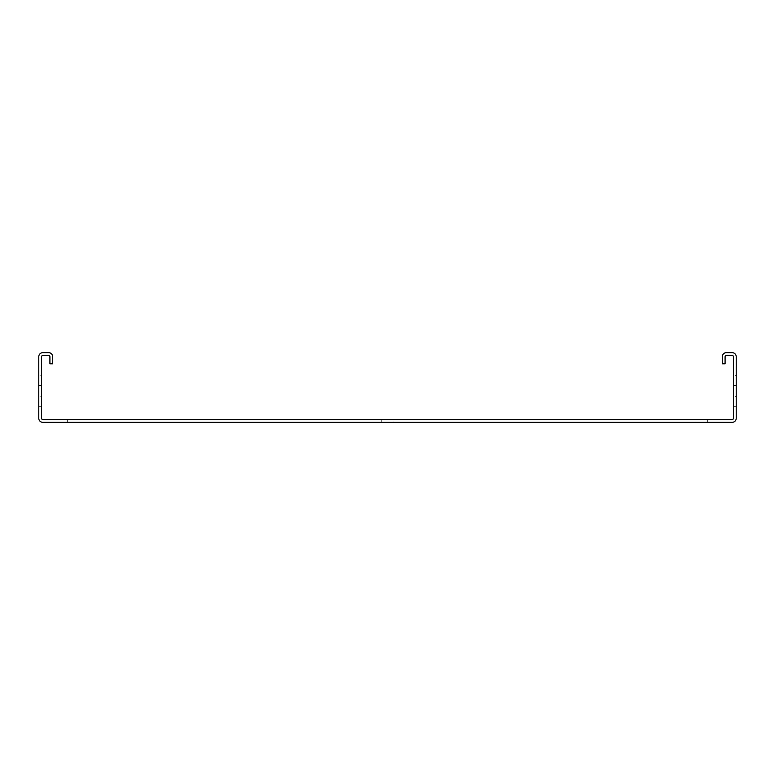 <?xml version="1.0" encoding="UTF-8"?>
<svg xmlns="http://www.w3.org/2000/svg" width="775" height="775" viewBox="0 0 775 775"><rect width="100%" height="100%" fill="white"/><g stroke="black" fill="none" stroke-linecap="round" stroke-linejoin="round"><path stroke-width="0.58" stroke-dasharray="3.88 2.91" d="M732.065 352.625L726.485 352.625A4.185 4.185 0 0 0 722.3 356.81L722.3 363.785L725.09 363.785L725.09 356.81A1.395 1.395 0 0 1 726.485 355.415L732.065 355.415A1.395 1.395 0 0 1 733.46 356.81L733.46 418.19A1.395 1.395 0 0 1 732.065 419.585L42.935 419.585A1.395 1.395 0 0 1 41.54 418.19L41.54 356.81A1.395 1.395 0 0 1 42.935 355.415L48.515 355.415A1.395 1.395 0 0 1 49.91 356.81L49.91 363.785L52.7 363.785L52.7 356.81A4.185 4.185 0 0 0 48.515 352.625L42.935 352.625A4.185 4.185 0 0 0 38.75 356.81L38.75 418.19A4.185 4.185 0 0 0 42.935 422.375L732.065 422.375A4.185 4.185 0 0 0 736.25 418.19L736.25 356.81A4.185 4.185 0 0 0 732.065 352.625M733.46 396.567L733.46 406.332L733.46 396.567L733.46 406.332L733.46 396.567L733.46 406.332L733.46 396.567L733.46 406.332L733.46 396.567L736.25 396.567L736.25 406.332L736.25 396.567L736.25 406.332L736.25 396.567L736.25 406.332L736.25 396.567L736.25 406.332L736.25 396.567L733.46 396.567M733.46 375.642L733.46 385.407L733.46 375.642L733.46 385.407L733.46 375.642L733.46 385.407L733.46 375.642L733.46 385.407L733.46 375.642L736.25 375.642L736.25 385.407L736.25 375.642L736.25 385.407L736.25 375.642L736.25 385.407L736.25 375.642L736.25 385.407L736.25 375.642L733.46 375.642M393.778 422.375L381.222 422.375L393.778 422.375L381.222 422.375L393.778 422.375L381.222 422.375L393.778 422.375L381.222 422.375L393.778 422.375L381.222 422.375L393.778 422.375L381.222 422.375L393.778 422.375L381.222 422.375L393.778 422.375L381.222 422.375L393.778 422.375L393.778 419.585L381.222 419.585L393.778 419.585L381.222 419.585L393.778 419.585L381.222 419.585L393.778 419.585L381.222 419.585L393.778 419.585L381.222 419.585L393.778 419.585L381.222 419.585L393.778 419.585L381.222 419.585L393.778 419.585L381.222 419.585L393.778 419.585L393.778 422.375M79.903 422.375L67.347 422.375L79.903 422.375L67.347 422.375L79.903 422.375L67.347 422.375L79.903 422.375L67.347 422.375L79.903 422.375L67.347 422.375L79.903 422.375L67.347 422.375L79.903 422.375L67.347 422.375L79.903 422.375L67.347 422.375L79.903 422.375L79.903 419.585L67.347 419.585L79.903 419.585L67.347 419.585L79.903 419.585L67.347 419.585L79.903 419.585L67.347 419.585L79.903 419.585L67.347 419.585L79.903 419.585L67.347 419.585L79.903 419.585L67.347 419.585L79.903 419.585L67.347 419.585L79.903 419.585L79.903 422.375M695.097 422.375L707.653 422.375L695.097 422.375L707.653 422.375L695.097 422.375L707.653 422.375L695.097 422.375L707.653 422.375L695.097 422.375L707.653 422.375L695.097 422.375L707.653 422.375L695.097 422.375L707.653 422.375L695.097 422.375L707.653 422.375L695.097 422.375L695.097 419.585L707.653 419.585L695.097 419.585L707.653 419.585L695.097 419.585L707.653 419.585L695.097 419.585L707.653 419.585L695.097 419.585L707.653 419.585L695.097 419.585L707.653 419.585L695.097 419.585L707.653 419.585L695.097 419.585L707.653 419.585L695.097 419.585L695.097 422.375M38.75 396.567L38.75 406.332L38.75 396.567L38.75 406.332L38.75 396.567L38.75 406.332L38.75 396.567L38.75 406.332L38.75 396.567L41.54 396.567L41.54 406.332L41.54 396.567L41.54 406.332L41.54 396.567L41.54 406.332L41.54 396.567L41.54 406.332L41.54 396.567L38.75 396.567M38.75 375.642L38.75 385.407L38.75 375.642L38.75 385.407L38.75 375.642L38.75 385.407L38.75 375.642L38.75 385.407L38.75 375.642L41.54 375.642L41.54 385.407L41.54 375.642L41.54 385.407L41.54 375.642L41.54 385.407L41.54 375.642L41.54 385.407L41.54 375.642L38.75 375.642M41.54 406.332L38.75 406.332L41.54 406.332M736.25 406.332L733.46 406.332L736.25 406.332M41.54 385.407L38.75 385.407L41.54 385.407M736.25 385.407L733.46 385.407L736.25 385.407M381.222 422.375L381.222 419.585L381.222 422.375M707.653 422.375L707.653 419.585L707.653 422.375M67.347 422.375L67.347 419.585L67.347 422.375"/><path stroke-width="1.16" d="M732.065 352.625L726.485 352.625A4.185 4.185 0 0 0 722.3 356.81L722.3 363.785L725.09 363.785L725.09 356.81A1.395 1.395 0 0 1 726.485 355.415L732.065 355.415A1.395 1.395 0 0 1 733.46 356.81L733.46 418.19A1.395 1.395 0 0 1 732.065 419.585L42.935 419.585A1.395 1.395 0 0 1 41.54 418.19L41.54 356.81A1.395 1.395 0 0 1 42.935 355.415L48.515 355.415A1.395 1.395 0 0 1 49.91 356.81L49.91 363.785L52.7 363.785L52.7 356.81A4.185 4.185 0 0 0 48.515 352.625L42.935 352.625A4.185 4.185 0 0 0 38.75 356.81L38.75 418.19A4.185 4.185 0 0 0 42.935 422.375L732.065 422.375A4.185 4.185 0 0 0 736.25 418.19L736.25 356.81A4.185 4.185 0 0 0 732.065 352.625"/></g></svg>
